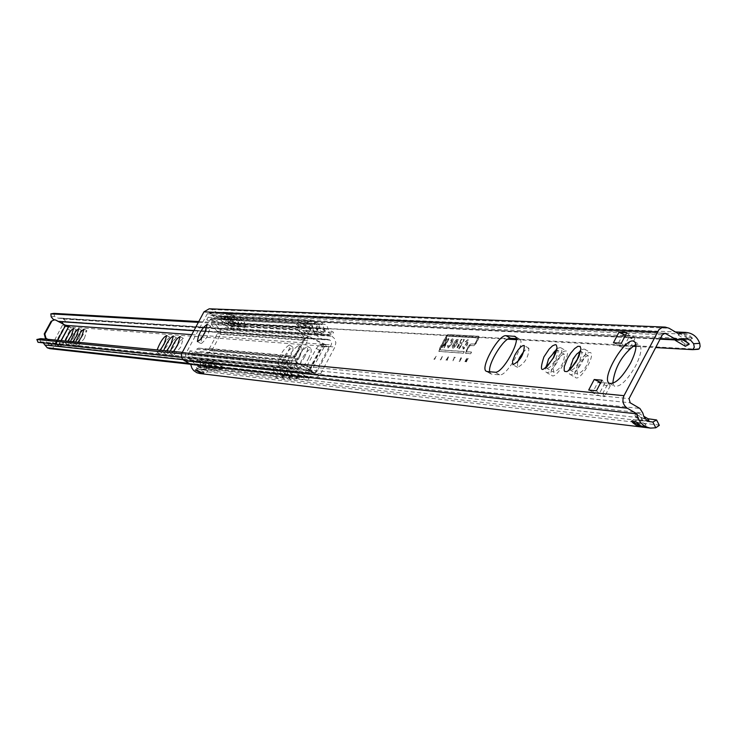 <?xml version="1.0" encoding="UTF-8"?>
<svg xmlns="http://www.w3.org/2000/svg" width="737" height="737" viewBox="0 0 737 737"><rect width="100%" height="100%" fill="white"/><g stroke="black" fill="none" stroke-linecap="round" stroke-linejoin="round"><path stroke-width="0.55" stroke-dasharray="3.69 2.76" d="M466.318 350.582L465.72 353.382L470.685 353.769L471.542 352.148L466.705 351.807L466.899 350.619L470.003 345.561L473.845 345.81L476.323 343.092L478.405 339.14L479.004 336.348L448.114 334.598L445.728 337.242L439.648 348.721L439.04 351.457L463.453 353.244L464.301 351.632L439.952 349.9L447.276 336.173L478.073 337.942L474.702 344.188L470.86 343.939L468.391 346.648L466.318 350.582L468.179 346.528L470.639 343.82L474.481 344.059L475.512 342.926L477.852 337.813L447.064 336.044L439.74 349.78L464.089 351.503L463.232 353.124L438.828 351.328L439.436 348.601L445.517 337.122L447.903 334.469L478.792 336.219L478.193 339.02L476.102 342.963L473.624 345.681L469.782 345.432L466.678 350.49L466.484 351.678L471.321 352.019L470.464 353.64L465.498 353.253L466.097 350.453M456.599 340.697L453.319 346.574L456.599 340.697L457.06 340.835L453.918 346.758L456.811 340.826M452.859 348.233L452.186 346.786L453.596 343.221L456.553 339.471L458.101 339.453L456.71 344.124L454.305 347.394L452.859 348.233L454.526 347.514L457.428 343.276L458.119 339.306L456.212 340.07L453.817 343.341L452.398 346.915L453.08 348.361M459.28 348.665L458.709 348.629L460.708 344.852L458.994 344.741L456.995 348.518L456.424 348.472L461.261 339.333L461.832 339.361L459.842 343.138L461.555 343.249L463.555 339.462L464.126 339.499L459.501 348.794L464.347 339.628L463.776 339.591L461.777 343.368L460.054 343.267L462.053 339.49L461.482 339.453L456.645 348.601L457.216 348.638L459.206 344.861L460.929 344.971L458.93 348.758L459.501 348.794M463.14 348.933L462.679 346.519L463.988 347.32L467.295 341.388L465.111 341.922L467.755 339.711L468.456 341.176L466.457 345.754L463.14 348.933L463.757 348.979L467.249 344.916L468.649 340.199L467.977 339.84L465.333 342.051L467.516 341.507L464.209 347.449L462.679 346.519M462.9 346.648L463.352 349.062M452.352 338.799L453.015 339.149L452.84 341.01L450.445 345.625L447.801 347.882L447.368 345.515L448.64 346.298L451.901 340.448L449.773 340.982L452.352 338.799L449.985 341.102L452.113 340.568L448.851 346.427L447.368 345.515M447.589 345.635L448.013 348.011L450.657 345.754L453.052 341.13L453.227 339.269L452.573 338.928M445.645 343.064L441.988 347.486L441.279 347.44L444.936 343.018L446.051 338.43L446.76 338.467L445.867 343.184L446.981 338.596L446.263 338.55L445.148 343.138L441.491 347.569L442.2 347.615L445.867 343.184M448.833 338.596L444.052 347.634L443.49 347.597L448.28 338.559L448.833 338.596L443.711 347.717L444.264 347.753L449.054 338.716M446.769 359.011L448.114 357.067L447.368 359.057L446.769 359.011L448.114 357.067M448.326 357.187L447.368 359.057M447.589 359.186L446.981 359.14M446.981 360.236L447.331 359.177L446.696 359.122L445.931 360.153L448.262 356.782L447.193 360.365L448.483 356.901L446.152 360.282L447.543 359.297L447.193 360.365M466.162 361.775L467.719 358.744L465.544 361.729L466.558 358.661L464.918 361.674L466.751 358.191L465.673 361.48L468.004 358.293L466.383 361.904L468.225 358.422L465.885 361.609L466.972 358.32L465.139 361.803L466.77 358.781L465.756 361.858L467.94 358.873L466.383 361.904M461.362 357.777L459.529 361.25L458.672 361.176L459.547 361.13L460.432 359.453L459.897 359.407L461.261 357.896L460.505 357.712L461.583 357.906L460.726 357.841L461.482 358.016L460.717 359.463L460.118 359.536L460.653 359.582L459.768 361.25L458.893 361.305L459.75 361.37L461.583 357.906M455.144 357.307L454.517 357.381L452.758 360.706L454.48 357.371L453.974 357.215L455.365 357.427L454.195 357.344L454.701 357.5L452.942 360.826L454.738 357.5L455.365 357.427M434.415 359.232L433.826 359.186L434.443 359.122L436.212 355.851L434.637 359.361L436.387 355.971L434.047 359.315L434.637 359.361M442.32 356.321L440.56 359.73L439.961 359.684L440.579 359.61L442.32 356.321L440.8 359.739L440.182 359.803L440.772 359.849L442.541 356.45M201.183 369.624L205.789 368.389L207.641 371.853L203.154 373.318L201.183 369.624L198.41 369.117L195.95 367.256L192.55 360.881L186.083 357.233L185.337 354.552L207.318 313.75L209.078 312.728L218.023 317.131L222.832 316.164L228.138 319.49L232.219 319.241L233.786 323.202L698.261 349.283M201.92 337.574L200.796 343.497L201.376 343.516L204.416 340.715L207.53 336.035L210.671 326.141L206.139 330.139M612.779 383.387L614.326 386.197C620.038 387.349 627.132 380.596 635.607 365.957C641.107 354.737 642.342 347.578 639.32 344.492L635.874 344.382M489.672 371.752L490.787 373.862L491.653 374.147L499.612 374.857C507.038 376.543 526.31 342.042 519.613 339.066L516.195 338.624M517.521 362.309L517.586 367.404C524.974 363.341 528.742 356.948 528.88 348.242L524.329 350.665M548.641 359.656C545.343 366.317 544.532 370.536 546.218 372.305C550.622 375.981 565.896 350.195 560.774 347.735C557.587 347.173 553.542 351.153 548.641 359.656M572.216 361.37C568.872 368.141 568.07 372.443 569.821 374.267C574.409 378.099 590.042 351.807 584.717 349.209C581.41 348.61 577.237 352.655 572.216 361.37M602.617 393.77L608.154 383.176L597.928 382.282L592.437 392.775L602.617 393.77L604.736 396.368C603.925 397.317 599.826 396.119 592.437 392.775M622.59 335.132C629.997 338.403 634.152 339.49 635.036 338.394L633 335.639L622.59 335.132L617.118 345.598L627.491 346.187L629.536 348.914M633 335.639L627.491 346.187M230.58 319.665L224.638 316.274L230.58 319.665L230.874 321.618L232.699 320.236L230.874 320.144M224.638 316.274L226.572 316.366L232.699 320.236M225.992 316.413L224.168 317.804L224.177 316.32M226.572 316.366L232.524 319.766M234.873 316.311L228.166 312.488L226.029 314.34L226.231 312.405L232.929 316.219L234.762 316.514L228.055 312.691M228.166 312.488L226.231 312.405M232.929 316.219L232.735 318.163L234.762 316.514M232.818 316.422L226.121 312.599M199.478 366.74L197.608 366.529L202.528 369.863L204.149 369.854L205.936 368.518L205.918 370.057L204.407 370.075L199.478 366.74L205.457 370.112M199.183 366.252L199.202 364.714L197.424 366.059M197.608 366.529L203.578 369.891M204.149 369.854L205.918 370.057M202.067 373.613L198.244 371.411M195.839 370.057L195.25 369.983M197.12 370.204L197.332 368.187L195.36 369.79M202.085 373.576L204.066 371.992L203.854 374.009M203.965 373.806L197.23 370.002M579.31 364.806L577.025 370.886L577.578 374.23C584.837 370.49 588.467 364.4 588.448 355.953C586.026 355.501 582.976 358.449 579.31 364.806M555.569 363.028L553.312 368.997L553.819 372.268C560.857 368.546 564.404 362.567 564.441 354.331C562.11 353.917 559.153 356.819 555.569 363.028M554.261 362.936C550.972 369.587 550.171 373.806 551.866 375.584C556.297 379.279 571.571 353.511 566.412 351.024C563.215 350.453 559.171 354.423 554.261 362.936M577.946 364.704C574.602 371.476 573.81 375.787 575.579 377.62C580.194 381.462 595.818 355.179 590.466 352.572C587.14 351.954 582.967 355.999 577.946 364.704M588.706 390.03L595.662 393.088L599.356 393.613L596.454 390.767M600.812 382.439L604.874 383.056L601.991 380.191M608.154 383.176L610.254 385.81C609.435 386.787 605.326 385.608 597.928 382.282M628.983 349.31L617.118 345.598M613.433 342.788L620.397 345.782L624.165 346.178L621.319 343.221M625.529 335.178L629.665 335.657L624.165 346.178M626.837 332.682L629.665 335.657M675.516 338.108L684.351 343.322L680.398 339.25L674.889 338.191L683.319 338.744M674.889 338.191L674.981 339.904M677.358 340.024L679.21 338.394M680.122 338.329L681.679 339.25M685.336 346.289L684.351 343.322M689.187 344.29L684.839 344.059M692.494 338.219L688.118 340.936L687.851 337.997L692.494 338.219L688.763 334.699L683.337 332.461L677.902 332.129L678.16 335.059L682.517 332.323M692.329 338.532L682.351 332.636M677.902 332.129L683.411 334.036L687.851 337.997M687.685 338.311L677.745 332.433M648.394 421.518L643.125 420.21L639.476 416.331L649.03 421.426L644.811 420.938L648.449 418.994M639.476 416.331L638.988 415.585L634.797 415.115L635.008 415.834L643.898 420.993L644.811 420.938M634.797 415.115L638.491 413.199L638.988 415.585M635.008 415.834L638.647 419.694L643.898 420.993M632.355 421.297L631.646 420.882L635.681 418.588L635.939 421.711M645.99 427.552L645.713 424.42L641.909 426.419M646.156 427.239L636.105 421.398M205.789 368.389L648.016 418.745M207.641 371.853L658.85 425.046L656.087 419.666M232.219 319.241L228.636 314.275L222.961 312.221L218.216 313.188L678.722 333.935M233.786 323.202L507.811 339.186M516.259 339.665L632.493 346.261M635.994 346.454L655.681 347.569M229.953 323.432L228.138 319.49M199.69 373.502L203.154 373.318M218.216 313.188L211.777 309.522L209.216 308.794M309.19 331.724L296.514 324.722L309.19 331.724M310.406 329.448L309.153 325.625L307.329 323.69L305.127 323.092L301.977 323.819L297.73 322.447L298.881 323.654L301.405 322.898L303.395 323.488L305.468 325.422L306.445 327.983L310.406 329.448M316.201 332.147L303.432 325.1L316.201 332.147M317.426 329.863L316.182 326.003L314.349 324.059L312.129 323.451L308.96 324.188L304.657 322.806L305.818 324.022L308.342 323.257L310.351 323.856L312.442 325.8L313.428 328.38L317.426 329.863M323.331 332.58L310.461 325.478L323.331 332.58M324.556 330.277L323.313 326.39L321.47 324.437L319.241 323.819L316.035 324.556L311.696 323.165L312.847 324.391L315.399 323.617L317.417 324.225L319.526 326.187L320.512 328.785L324.556 330.277M237.664 320.438L233.841 319.158L234.992 320.291L237.369 319.591L239.239 320.144L241.165 321.94L242.058 324.317L245.642 325.671L243.8 321.277L240.584 319.757L237.664 320.438L298.881 323.654M231.731 320.125L227.954 318.854L229.096 319.987L231.455 319.287L233.316 319.83L235.232 321.618L236.116 323.976L239.672 325.33L237.093 320.273L234.633 319.453L231.731 320.125L234.992 320.291M225.881 319.812L222.141 318.55L223.283 319.674L225.633 318.983L227.475 319.526L229.382 321.295L230.257 323.644L233.776 324.98L231.197 319.969L228.756 319.149L225.881 319.812L229.096 319.987M198.235 352.894L195.526 351.374L189.962 350.849L192.643 352.36L198.235 352.894L200.234 351.632L207.954 352.839L211.694 350.794L220.52 334.368L220.059 329.844L215.195 324.077L215.093 321.562L209.4 321.249L210.515 319.176L212.284 318.163L213.113 318.402L230.488 328.287L231.602 326.224L226.729 323.442L225.08 319.904L222.381 318.817L219.783 319.49L223.283 319.674M219.783 319.49L211.556 315.27L208.018 317.306L206.719 319.729L212.394 320.033L211.215 322.226L211.445 324.492L217.203 331.309L217.433 333.566L209.391 348.527L207.521 349.559L198.575 348.15L196.715 349.172L195.526 351.374M305.864 325.054L307.311 322.345L311.244 320.061L320.411 324.787L323.303 324.031L324.897 324.381L327.062 326.058L328.131 329.218L333.557 332.332L332.313 334.653L312.064 323.294L310.084 324.437L308.849 326.767L301.774 326.371L301.884 329.144L307.228 335.519L307.725 340.522L298.024 358.689L293.916 360.955L285.44 359.619L283.238 361.029L280.272 359.343L281.571 356.911L283.616 355.778L293.446 357.325L295.491 356.192L304.344 339.646L304.086 337.141L297.766 329.605L297.518 327.099L298.817 324.676L305.864 325.054L308.849 326.767M316.035 324.556L320.411 324.787M308.96 324.188L312.847 324.391M301.977 323.819L305.818 324.022M244.748 324.473L306.445 327.983M323.727 328.969L328.131 329.218M316.588 328.564L320.512 328.785M276.762 370.96L277.665 373.447L279.627 375.373L281.543 376.045L284.371 375.28L285.551 376.414L281.341 374.94L277.858 375.63L276.274 375.197L274.367 373.502L273.749 370.628L272.561 369.486L276.762 370.96L280.493 371.356L279.305 370.204L283.552 371.688L284.473 374.193L286.444 376.137L288.37 376.819L291.226 376.036L292.11 377.252L288.139 375.695L284.629 376.395L283.036 375.953L281.11 374.249L280.493 371.356M286.481 374.193L273.777 367.21L286.481 374.193M293.335 374.949L280.53 367.91L293.335 374.949M290.452 372.434L291.382 374.958L293.363 376.92L295.307 377.593L298.172 376.819L299.36 377.961L295.04 376.469L290.949 377.077L287.964 375.004L287.347 372.093L286.149 370.941L290.452 372.434L294.708 372.885L286.979 368.463L285.716 366.998L285.247 364.115L287.181 359.988L280.272 359.343M300.291 375.713L287.393 368.62L300.291 375.713M221.247 368.233L222.187 369.366L218.622 367.938L215.397 368.583L213.923 368.178L212.136 366.602L211.537 363.94L210.358 362.853L214.135 364.216L215.6 367.348L218.115 368.868L221.247 368.233L281.341 374.94M215.425 367.588L216.365 368.703L212.836 367.293L209.64 367.938L208.166 367.533L206.388 365.967L205.798 363.323L204.619 362.236L208.359 363.599L209.179 365.884L211.418 367.901L218.622 367.938M209.686 366.943L210.635 368.058L207.134 366.658L203.956 367.293L202.5 366.897L200.731 365.34L200.142 362.705L198.962 361.637L202.666 362.982L203.771 365.681L205.697 367.256L212.836 367.293M189.962 350.849L188.184 354.958L189.446 358.118L196.733 362.346L197.359 364.658L199.441 366.565L207.134 366.658M203.698 366.28L208.589 369.034L307.909 380.384L302.465 377.298L299.24 378.044L297.26 377.372L295.408 375.483L294.708 372.885M298.172 376.819L302.465 377.298M291.226 376.036L295.04 376.469M284.371 375.28L288.139 375.695M214.135 364.216L273.749 370.628M283.552 371.688L287.347 372.093M244.509 327.79L232.708 321.268L244.509 327.79M238.548 327.421L226.821 320.945L238.548 327.421M232.662 327.062L221.017 320.632L232.662 327.062M309.558 328.158L313.428 328.38M231.602 326.224L333.557 332.332M226.729 323.442L230.257 323.644M232.874 323.792L236.116 323.976M238.77 324.133L242.058 324.317M223.32 367.247L211.491 360.734L223.32 367.247M217.498 366.602L205.752 360.135L217.498 366.602M211.749 365.967L200.086 359.545L211.749 365.967M196.733 362.346L200.142 362.705M202.666 362.982L205.798 363.323M208.359 363.599L211.537 363.94M215.093 321.562L212.394 320.033M209.4 321.249L206.719 319.729M301.774 326.371L298.817 324.676M283.238 361.029L290.166 361.692L287.181 359.988M208.589 369.034L209.704 366.962L192.274 357.123L191.528 354.442L192.643 352.36M290.166 361.692L288.922 364.023L289.752 367.026L309.153 378.063L307.909 380.384M309.153 378.063L209.704 366.962M230.488 328.287L332.313 334.653M174.54 350.13L173.619 355.427L180.722 347.081L183.31 338.32L179.22 341.839M173.481 351.485L170.459 353.649L170.385 351.19M161.329 348.601L160.288 354.073L167.235 345.856L169.805 337.251L165.65 340.964M160.113 350.195L157.174 352.323L157.128 349.909M167.879 349.366L166.894 354.746L173.923 346.464L176.502 337.786L172.375 341.397M166.737 350.84L163.761 352.977L163.697 350.545M84.368 338.366L86.865 330.701L84.193 332.894L79.55 340.743L78.389 345.736L84.368 338.366M78.039 342.244L75.589 344.17L75.662 342.014M73.958 337.426L76.445 329.872L73.829 332.046L69.26 339.775L68.099 344.686L73.958 337.426M67.74 341.24L65.344 343.138L65.427 341.019M79.126 337.896L81.614 330.287L78.97 332.47L74.363 340.254L73.203 345.202L79.126 337.896M72.852 341.738L70.43 343.654L70.503 341.517M308.435 358.615L311.217 351.899L311.06 348.435C304.197 353.161 300.41 359.767 299.701 368.26C301.737 368.445 304.648 365.23 308.435 358.615M304.796 356.542C301 363.157 298.098 366.372 296.071 366.197C296.79 357.712 300.576 351.098 307.43 346.362L307.578 349.817L304.796 356.542M290.249 356.975L292.994 350.379L292.865 346.989C286.205 351.669 282.501 358.145 281.755 366.436C283.708 366.602 286.536 363.442 290.249 356.975M286.665 354.939C282.962 361.416 280.134 364.566 278.19 364.41C278.945 356.128 282.649 349.642 289.3 344.962L289.42 348.343L286.665 354.939M299.25 357.786L302.013 351.134L301.875 347.707C295.104 352.406 291.364 358.947 290.636 367.339C292.635 367.514 295.5 364.327 299.25 357.786M295.638 355.731C291.889 362.272 289.024 365.46 287.034 365.294C287.78 356.911 291.52 350.361 298.273 345.653L298.411 349.071L295.638 355.731M297.186 362.217L295.279 359.592L295.675 356.321L294.514 356.22L293.989 358.053L295.288 361.526L311.465 370.849L309.973 370.693L296.025 362.107M309.936 370.693L313.621 372.793L315.169 372.959L306.002 369.771L306.997 365.865L316.302 348.435L319.48 344.704L323.884 344.548L327.569 346.657L329.135 346.777L307.817 336.505L303.837 338.771L294.514 356.22M303.837 338.771L305.017 338.854L295.675 356.321M305.017 338.854L308.996 336.579L325.441 344.658L311.465 370.849M313.621 372.793L309.678 371.863L310.673 367.956L319.969 350.536L323.156 346.805L319.48 344.704M327.569 346.657L323.156 346.805M323.884 344.548L325.441 344.658M47.748 339.306L56.205 344.446L55.432 344.372L65.694 325.514L54.326 319.738M68.523 326.721L71.249 327.624L63.419 343.138L61.3 345.865L58.564 344.336L56.224 344.455L58.951 345.975L61.3 345.865M61.217 340.614L58.564 344.336M55.432 344.372L65.694 325.514L66.468 325.57M58.951 345.975L56.224 344.455M55.45 344.363L47.15 339.25M69.204 327.099L68.394 327.044M298.918 363.811L293.575 364.861L295.251 368.924L300.751 368.279L298.918 363.811L300.843 363.829L306.555 366.068L312.322 373.033L313.612 373.447L316.956 371.623L331.217 344.888L331.641 342.981L331.024 341.13L329.402 339.803L322.133 339.103L317.196 336.054L315.233 333.281L319.858 332.516L316.984 328.251L312.774 328.951L315.233 333.281M319.858 332.516L324.916 335.142L328.241 334.957L331.963 336.219L334.497 338.569L335.879 342.714L334.93 347.007L320.669 373.742L317.481 376.976L313.105 377.841L309.743 376.625L304.565 370.103L300.751 368.279M43.262 342.935L40.48 341.775L38.094 342.309M181.477 357.187L295.251 368.924M181.505 353.788L293.575 364.861M198.299 322.355L312.774 328.951M61.613 321.599L58.002 321.35L53.589 319.711M198.732 321.562L316.984 328.251M53.884 313.372L54.547 316.33L58.241 318.209L60.655 318.08L64.386 319.711L65.823 321.774L66.164 324.888L54.953 346.132L52.447 348.233L49.692 348.638M40.756 338.633L44.911 340.236L49.112 345.211L50.052 345.506L52.484 344.207L63.142 323.847M185.337 354.552L629.048 398.625M207.318 313.75L662.323 334.838M580.139 351.632L581.511 351.982L581.944 353.751L579.512 361.158C575.827 367.533 572.787 370.49 570.383 370.048L569.812 369.173M556.232 350.139L557.633 350.443L558.029 352.166L555.615 359.444C552.022 365.663 549.065 368.574 546.762 368.168L546.191 367.247M499.612 374.857L495.061 372.222M518.627 338.762L515.67 337.039M491.653 374.147L487.129 371.531M194.494 363.82L642.802 413.033M219.81 316.772L681.099 339.517M216.356 316.643L660.38 338.559M209.916 312.976L663.687 333.511M186.083 357.233L630.163 402.798M192.55 360.881L639.891 408.464M211.777 309.522L669.058 328.232M213.223 315.758L313.114 320.604M190.146 358.624L287.384 368.721M196.715 349.172L281.571 356.911M198.704 348.159L283.763 355.796M207.401 349.541L293.308 357.307M209.391 348.527L295.491 356.192M217.433 333.566L304.344 339.646M217.203 331.309L304.086 337.141M211.445 324.492L297.766 329.605M211.215 322.226L297.518 327.099M208.018 317.306L307.311 322.345M210.515 319.176L310.084 324.437M214.964 321.811L301.636 326.648M188.654 353.272L285.726 362.715M213.113 318.402L312.985 323.571M215.195 324.077L301.884 329.144M220.059 329.844L307.228 335.519M220.52 334.368L307.725 340.522M211.694 350.794L298.024 358.689M207.714 352.802L293.648 360.918M200.353 351.641L285.569 359.638M198.364 352.655L283.386 360.752M191.528 354.442L288.922 364.023M192.274 357.123L289.752 367.026M322.76 343.958L308.849 370.02M310.645 337.049L309.466 336.966M309.761 371.89L306.085 369.799M306.997 365.865L310.673 367.956M316.302 348.435L319.969 350.536M329.135 346.777L315.169 372.959M323.958 344.041L310.028 370.14M55.846 320.079L55.229 320.042M55.422 343.967L57.449 340.245M71.222 327.606L68.541 326.104M67.583 328.905L70.319 330.434M60.683 341.609L63.419 343.138M58.149 345.893L61.033 340.595M54.814 343.903L65.031 325.1M182.887 359.665L306.399 372.775M59.909 321.258L327.21 339.416M39.347 338.615L40.692 341.802M54.547 316.33L51.185 316.873M59.411 318.144L326.537 335.059M63.004 318.78L331.466 335.934M63.373 318.983L331.963 336.219M65.547 326.684L334.93 347.007M55.192 345.727L320.669 373.742M189.345 363.59L310.249 376.911M188.902 363.341L309.743 376.625M47.665 343.783L310.332 371.033M48.743 344.999L311.815 372.747M49.112 345.211L312.322 373.033M52.484 344.207L316.956 371.623M62.838 325.164L66.155 325.404M191.684 334.635L202.933 335.455M203.301 335.482L331.217 344.888M193.767 330.766L205.181 331.549M205.476 331.567L329.9 340.089M61.503 321.535L329.402 339.803M224.168 317.804L230.874 321.618M232.735 318.163L226.029 314.34M205.936 368.518L199.202 364.714M197.332 368.187L204.066 371.992M197.396 341.572L200.796 343.497M207.281 324.216L210.671 326.141M609.563 383.415L614.326 386.197M634.345 341.572L639.32 344.492M569.756 369.799L577.578 374.23M588.448 355.953L580.645 351.282M546.062 367.901L553.819 372.268M564.441 354.331L556.73 349.707M519.613 339.066L515.071 336.422M490.787 373.862L486.392 371.319M528.88 348.242L524.283 345.57M517.586 367.404L513.053 364.787M546.218 372.305L551.866 375.584M560.774 347.735L566.412 351.024M569.821 374.267L575.579 377.62M584.717 349.209L590.466 352.572M604.874 383.056L599.356 393.613M610.254 385.81L604.736 396.368M635.036 338.394L629.684 348.629M678.16 335.059L688.118 340.936M638.491 413.199L643.677 416.221M645.713 424.42L635.681 418.588M200.188 369.587L202.528 369.863M204.407 370.075L642.332 420.947M646.828 421.472L651.361 421.997M222.961 312.221L675.368 331.954M222.832 316.164L225.227 316.274M227.162 316.366L676.391 338.108M680.997 338.329L685.64 338.559M218.023 317.131L660.066 339.167M209.078 312.728L664.977 333.244M210.524 366.943C210.598 358.403 207.097 356.533 200.031 361.314C199.957 369.854 203.458 371.724 210.524 366.943M297.73 322.447L296.514 324.722M310.71 329.356L309.494 331.632M304.657 322.806L303.432 325.1M317.739 329.761L316.514 332.055M311.696 323.165L310.461 325.478M324.879 330.176L323.644 332.488M240.584 319.757L301.405 322.898M319.241 323.819L323.303 324.031M312.129 323.451L315.399 323.617M285.551 376.414L286.776 374.129M272.561 369.486L273.777 367.21M292.405 377.178L293.63 374.884M279.305 370.204L280.53 367.91M299.36 377.961L300.595 375.649M286.149 370.941L287.393 368.62M218.576 368.942L277.858 375.63M295.307 377.593L299.24 378.044M288.37 376.819L291.511 377.169M233.841 319.158L232.708 321.268M245.891 325.607L244.748 327.716M227.954 318.854L226.821 320.945M239.903 325.257L238.779 327.357M222.141 318.55L221.017 320.632M234.007 324.916L232.892 326.998M305.127 323.092L308.342 323.257M222.381 318.817L225.633 318.983M228.756 319.149L231.455 319.287M222.417 369.311L223.551 367.192M210.358 362.853L211.491 360.734M216.595 368.657L217.719 366.556M204.619 362.236L205.752 360.135M210.846 368.012L211.97 365.921M198.962 361.637L200.086 359.545M281.543 376.045L284.629 376.395M200.805 366.943L203.956 367.293M207.042 367.643L209.64 367.938M198.575 348.15L283.616 355.778M207.521 349.559L293.446 357.325M212.772 368.288L215.397 368.583M211.556 315.27L311.244 320.061M234.633 319.453L237.369 319.591M212.284 318.163L312.064 323.294M207.954 352.839L293.916 360.955M200.234 351.632L285.44 359.619M232.938 325.238C233.003 316.717 229.511 314.846 222.463 319.618C222.39 328.14 225.881 330.01 232.938 325.238M216.263 367.579C216.337 358.983 212.809 357.095 205.697 361.922C205.623 370.508 209.151 372.397 216.263 367.579M238.825 325.579C238.899 317.002 235.379 315.114 228.277 319.932C228.212 328.509 231.722 330.388 238.825 325.579M222.086 368.224C222.15 359.573 218.603 357.675 211.445 362.53C211.372 371.181 214.918 373.079 222.086 368.224M244.804 325.929C244.868 317.288 241.321 315.39 234.173 320.236C234.108 328.877 237.646 330.775 244.804 325.929M170.459 353.649L173.619 355.427M180.16 336.533L183.31 338.32M157.174 352.323L160.288 354.073M166.7 335.501L169.805 337.251M163.761 352.977L166.894 354.746M173.37 336.017L176.502 337.786M75.589 344.17L78.389 345.736M84.073 329.126L86.865 330.701M65.344 343.138L68.099 344.686M73.691 328.324L76.445 329.872M70.43 343.654L73.203 345.202M78.841 328.72L81.614 330.287M296.071 366.197L299.701 368.26M307.43 346.362L311.06 348.435M278.19 364.41L281.755 366.436M289.3 344.962L292.865 346.989M287.034 365.294L290.636 367.339M298.273 345.653L301.875 347.707M307.817 336.505L308.996 336.579M306.002 369.771L309.678 371.863M68.513 326.086L71.249 327.624M58.241 345.874L61.107 340.605M40.48 341.775L300.456 368.242M193.849 330.627L205.282 331.401M205.549 331.42L324.584 339.545M58.241 318.209L324.916 335.142M60.655 318.08L328.241 334.957M190.515 364.253L313.105 377.841M182.15 352.332L300.843 363.829M50.052 345.506L313.612 373.447M60.471 321.231L327.983 339.37M285.191 375.244C285.247 365.93 281.423 363.894 273.722 369.136C273.676 378.45 277.499 380.485 285.191 375.244M309.54 329.706C309.586 320.411 305.772 318.375 298.089 323.617C298.034 332.912 301.857 334.948 309.54 329.706M292.036 376.008C292.092 366.621 288.241 364.566 280.484 369.854C280.428 379.242 284.279 381.287 292.036 376.008M316.56 330.121C316.606 320.752 312.755 318.706 305.017 323.985C304.971 333.354 308.812 335.399 316.56 330.121M298.992 376.782C299.038 367.321 295.159 365.257 287.338 370.582C287.292 380.043 291.179 382.107 298.992 376.782M323.69 330.535C323.736 321.092 319.858 319.029 312.055 324.354C312.009 333.797 315.887 335.86 323.69 330.535"/><path stroke-width="1.11" d="M692.734 349.642L699.137 348.896L700.122 346.408L699.735 343.331L693.6 343.728L690.827 340.457L686.331 338.615L678.418 340.079L675.912 339.324L664.977 333.244L662.323 334.838L629.048 398.625L630.163 402.798L639.891 408.464L642.802 413.033L643.945 416.764L646.303 419.758L649.546 421.601L652.844 422.043L655.801 427.792L659.339 425.341L658.85 425.046M206.139 330.139L201.92 337.574M635.874 344.382C622.433 354.036 614.732 367.035 612.779 383.387M516.195 338.624L510.548 338.311C504.311 337.104 487.802 363.581 489.672 371.752M524.329 350.665L519.548 357.556L517.521 362.309M201.975 373.779L195.25 369.983L197.12 370.204L203.854 374.009L202.067 373.613M198.244 371.411L195.839 370.057M204.711 333.06L200.409 339.527L197.396 341.572C198.327 334.358 201.625 328.564 207.281 324.216L204.711 333.06M630.596 363.028C622.12 377.676 615.036 384.428 609.352 383.295C600.194 378.689 626.349 335.013 634.345 341.572C637.348 344.649 636.105 351.798 630.596 363.028M655.801 427.792L650.578 428.105C643.014 426.677 638.509 421.933 637.063 413.881L627.334 408.224C622.995 405.055 621.881 400.873 623.99 395.677L658.979 329.577L661.863 327.67L665.207 327.09L669.058 328.232L678.722 333.935L685.861 332.415C692.568 333.05 697.193 336.689 699.735 343.331M665.207 327.09L209.216 308.794L203.965 311.843L181.477 353.889L181.468 357.169L182.712 359.472L190.68 364.345L637.063 413.881M487.129 371.531L486.263 371.255C479.723 368.307 498.59 334.368 506.033 335.685L515.071 336.422C521.741 339.379 502.459 373.899 495.061 372.222L487.129 371.531M514.96 354.893C518.774 348.279 521.879 345.174 524.283 345.57C524.118 354.267 520.359 360.66 512.98 364.741L512.51 361.277L514.96 354.893M601.991 380.191L596.454 390.767L588.706 390.03L594.206 379.518L601.991 380.191M626.837 332.682L621.319 343.221L613.433 342.788L618.914 332.313L626.837 332.682M594.206 379.518L600.812 382.439M629.684 348.629L628.983 349.31M618.914 332.313L625.529 335.178M674.981 339.904L675.368 340.42L677.358 340.024M683.319 338.744L689.187 344.29L685.336 346.289L675.451 340.466M681.679 339.25L688.975 343.562M649.03 421.417L648.449 418.994M641.503 427.009L636.694 425.535L633.221 423.102L631.48 421.186L635.939 421.711L640.425 425.673L645.99 427.552L641.503 427.009L632.355 421.297M648.016 418.745L656.584 419.961L652.844 422.043M693.6 343.728L694.318 347.265L692.633 349.66L655.681 347.569M507.811 339.186L516.259 339.665M632.493 346.261L635.994 346.454M190.68 364.345L191.896 368.141L193.656 370.527L196.871 372.738L199.69 373.502L650.578 428.105M179.22 341.839L174.54 350.13M170.385 351.19C173.545 342.981 176.806 338.099 180.16 336.533L177.562 345.285L173.481 351.485M165.65 340.964L161.329 348.601M157.128 349.909C160.251 341.848 163.448 337.049 166.7 335.501L164.111 344.096L160.113 350.195M172.375 341.397L167.879 349.366M163.697 350.545C166.848 342.41 170.072 337.564 173.37 336.017L170.781 344.686L166.737 350.84M75.662 342.014C78.555 334.884 81.365 330.591 84.073 329.126L81.567 336.8L78.039 342.244M65.427 341.019C68.292 334.008 71.047 329.78 73.691 328.324L71.203 335.879L67.74 341.24M70.503 341.517C73.387 334.441 76.169 330.185 78.841 328.72L76.344 336.339L72.852 341.738M54.326 319.738L51.093 321.341L54.63 319.747L55.846 320.079L68.458 326.942M44.846 333.972L44.248 333.925L45.362 338.172L45.97 338.228L44.846 333.972L51.701 321.378M45.97 338.228L47.748 339.306M44.248 333.925L51.093 321.341M68.523 326.721L66.487 325.579L68.513 326.086L67.583 328.905L61.217 340.614M68.43 327.044L61.033 340.595M47.15 339.25L45.362 338.172M190.515 364.253L49.692 348.638L47.242 347.763L43.262 342.935M38.094 342.309L181.477 357.187M38.131 342.401L36.914 339.499L181.505 353.788M53.589 319.711L51.185 316.873L50.835 313.861L198.299 322.355M53.93 313.372L50.835 313.861L53.93 313.372L198.732 321.562M36.914 339.499L40.756 338.633L182.15 352.332M63.142 323.847L61.613 321.599M567.389 358.578L564.284 366.676L564.164 370.389L564.726 371.43L566.983 371.614L570.327 369.283L575.919 362.171L578.95 356.404L580.94 349.052L580.185 346.427L577.909 346.298L574.565 348.656L570.816 353.041L567.389 358.578M569.812 369.173L573.202 358.744L576.859 353.926L580.139 351.632M203.965 311.843L657.293 331.871M181.975 352.655L623.99 395.677M543.897 356.929C538.6 373.401 541.852 373.631 553.671 357.611L556.076 352.074L557.025 347.578L556.334 345.017L555.403 344.63L552.621 345.754L549.083 349.145L543.897 356.929M546.191 367.247L548.531 358.937L556.232 350.139M515.67 337.039L514.094 336.118M510.548 338.311L506.033 335.685M660.38 338.559L675.912 339.324M663.687 333.511L666.248 333.621M184.213 360.697L627.334 408.224M57.449 340.245L65.657 325.146M44.8 345.008L182.887 359.665M47.61 347.975L189.345 363.59M47.242 347.763L188.902 363.341M66.155 325.404L191.684 334.635M61.871 321.737L193.767 330.766M580.645 351.282L580.231 350.729L577.283 359.38C571.645 367.726 568.863 371.181 568.927 369.744L569.756 369.799M556.73 349.707L556.343 349.163L553.404 357.694C547.821 365.939 545.113 369.329 545.269 367.864L546.062 367.901M643.677 416.221L648.523 419.04M656.584 419.961L659.339 425.341M698.381 349.283L692.633 349.66M675.368 331.954L685.861 332.415M660.066 339.167L678.418 340.079M54.63 319.747L54.022 319.701M61.107 340.605L68.357 327.256M58.343 321.369L193.849 330.627M38.075 342.373L36.85 339.471"/></g></svg>
